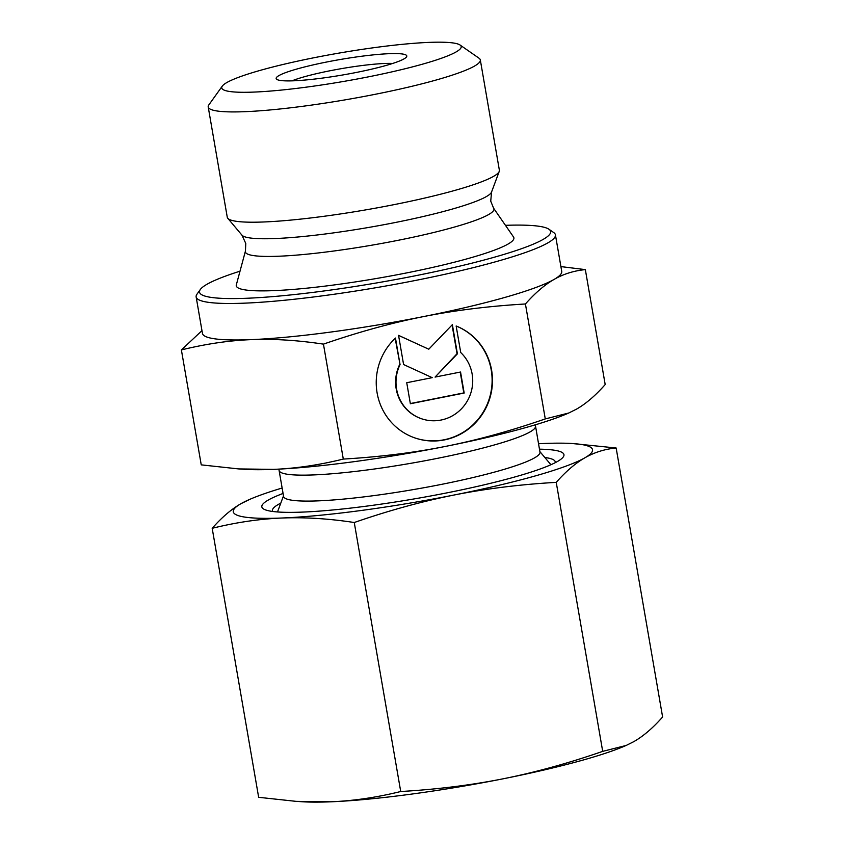 <?xml version="1.0" encoding="UTF-8"?>
<svg xmlns="http://www.w3.org/2000/svg" width="844" height="844" viewBox="0 0 844 844"><rect width="100%" height="100%" fill="white"/><g stroke="black" fill="none" stroke-linecap="round" stroke-linejoin="round"><path stroke-width="1.27" d="M222.31 86.088L208.858 104.878A138.068 16.321 -9.8 0 0 208.215 106.956A138.068 16.321 -9.8 0 0 211.791 109.794A138.068 16.321 -9.8 0 0 361.306 96.976A138.068 16.321 -9.8 0 0 480.32 59.956A138.068 16.321 -9.8 0 0 479.023 58.204L460.054 45.017A121.494 14.359 -9.8 0 0 458.049 44.057A121.494 14.359 -9.8 0 0 333.591 54.048A121.494 14.359 -9.8 0 0 222.31 86.088A121.494 14.359 -9.8 0 0 224.894 90.413A121.494 14.359 -9.8 0 0 363.521 77.806A121.494 14.359 -9.8 0 0 460.054 45.017M208.215 106.956L227.268 217.235A138.068 16.321 -9.8 0 0 227.785 218.29A138.068 16.321 -9.8 0 0 230.845 220.073A138.068 16.321 -9.8 0 0 375.707 208.12A138.068 16.321 -9.8 0 0 499.237 171.395A138.068 16.321 -9.8 0 0 499.374 170.235L480.32 59.956M493.603 208.204A126.104 14.907 -9.8 0 1 398.073 240.318A126.104 14.907 -9.8 0 1 248.653 254.498A126.104 14.907 -9.8 0 1 245.435 251.069L236.32 284.882A140.864 16.648 -9.8 0 0 239.918 288.701A140.864 16.648 -9.8 0 0 396.226 274.933A140.864 16.648 -9.8 0 0 513.532 236.995L493.603 208.204L490.733 201.146L491.556 192.031L499.237 171.395M240.012 271.177A178.158 21.058 -9.8 0 0 200.344 289.471L196.99 294.166A182.293 21.543 -9.8 0 0 196.146 296.919A182.293 21.543 -9.8 0 0 200.861 300.664A182.293 21.543 -9.8 0 0 398.273 283.742A182.293 21.543 -9.8 0 0 555.426 234.864A182.293 21.543 -9.8 0 0 553.706 232.554L548.959 229.251A178.158 21.058 -9.8 0 0 546.026 227.848A178.158 21.058 -9.8 0 0 505.45 225.327M200.344 289.471A178.158 21.058 -9.8 0 0 204.142 295.822A178.158 21.058 -9.8 0 0 407.409 277.328A178.158 21.058 -9.8 0 0 548.959 229.251M535.486 426.178A130.092 15.371 -9.8 0 1 436.601 458.514A130.092 15.371 -9.8 0 1 282.466 473.136A130.092 15.371 -9.8 0 1 279.1 470.467L283.584 496.409A130.092 15.371 -9.8 0 0 286.949 499.089A130.092 15.371 -9.8 0 0 427.824 487.009A130.092 15.371 -9.8 0 0 539.97 452.12L535.318 424.817M392.692 63.458A58.004 6.857 -9.8 0 0 341.704 68.596A58.004 6.857 -9.8 0 0 291.95 80.855M405.078 54.596A66.286 7.839 -9.8 0 0 329.445 61.475A66.286 7.839 -9.8 0 0 276.769 79.357A66.286 7.839 -9.8 0 0 277.866 79.885A66.286 7.839 -9.8 0 0 345.766 74.441A66.286 7.839 -9.8 0 0 406.491 56.949A66.286 7.839 -9.8 0 0 405.078 54.596M238.704 468.926L245.182 469.338A182.293 21.543 -9.8 0 0 273.54 469.369L238.704 468.926L201.241 464.865L181.386 349.922C205.714 343.941 228.956 340.512 251.132 339.636A182.293 21.543 -9.8 0 0 423.15 316.658A182.293 21.543 -9.8 0 0 554.107 279.406A182.293 21.543 -9.8 0 0 561.724 271.346L555.426 234.864M196.146 296.919L202.444 333.401A182.293 21.543 -9.8 0 0 207.17 337.146A182.293 21.543 -9.8 0 0 251.132 339.636C273.298 338.708 297.404 340.206 323.442 344.13C358.394 332.061 391.627 322.904 423.15 316.658C454.673 310.37 488.76 306.14 525.422 303.977C535.191 292.931 544.749 284.734 554.107 279.406C563.454 274.015 573.867 270.745 585.346 269.616L605.19 384.558C595.431 395.604 585.873 403.801 576.515 409.129L568.75 413.011L545.277 418.919C510.325 430.999 477.092 440.157 445.558 446.392C414.045 452.69 379.958 456.921 343.297 459.073C318.969 465.065 295.716 468.494 273.54 469.369A182.293 21.543 -9.8 0 0 445.558 446.392A182.293 21.543 -9.8 0 0 567.062 413.739L568.75 413.011M400.056 364.597A39.373 38.244 109.2 0 0 421.42 418.719A39.373 38.244 109.2 0 0 468.663 398.452A39.373 38.244 109.2 0 0 460.729 352.539L456.15 325.995A59.66 57.941 -70.8 0 1 488.676 401.691A59.66 57.941 -70.8 0 1 414.752 437.878A59.66 57.941 -70.8 0 1 412.568 437.065A59.66 57.941 -70.8 0 1 395.467 338.054L400.056 364.597L395.161 338.338M421.42 418.719L421.05 418.592A39.373 38.244 -70.8 0 1 399.676 364.471M414.573 437.814A59.66 57.941 109.2 0 0 488.265 401.67A59.66 57.941 109.2 0 0 456.15 326.016M403.59 364.534L398.558 335.353L428.773 349.216L452.363 324.655L457.406 353.836L435.071 377.089L460.55 372.025L464.179 393.04L410.363 403.738L406.734 382.722L432.212 377.658L403.59 364.534M410.332 403.548L463.81 392.914L460.212 372.098M435.071 377.089L457.037 353.71L452.067 324.961M428.773 349.216L398.558 335.395M585.346 269.616L560.901 266.598M201.969 330.637L181.386 349.922M343.297 459.073L323.442 344.13M545.277 418.919L525.422 303.977M555.225 462.691A143.491 16.954 -9.8 0 0 551.533 458.914A143.491 16.954 -9.8 0 0 544.844 457.501M280.799 503.108A143.491 16.954 -9.8 0 0 272.749 511.485M283.067 493.455A153.292 18.114 -9.8 0 0 265.712 509.966A153.292 18.114 -9.8 0 0 265.807 509.998A153.292 18.114 -9.8 0 0 416.176 498.572A153.292 18.114 -9.8 0 0 561.344 458.904A153.292 18.114 -9.8 0 0 559.983 451.508A153.292 18.114 -9.8 0 0 539.464 449.166M296.128 801.357L302.595 801.768A182.293 21.543 -9.8 0 0 330.964 801.8L296.128 801.357L258.654 797.306L212.192 528.302C236.098 522.383 259.351 518.954 281.949 518.016C304.547 517.108 328.654 518.606 354.258 522.51C388.599 510.599 421.842 501.441 453.966 495.038C486.102 488.665 520.189 484.445 556.238 482.357C565.828 471.458 575.386 463.261 584.913 457.786A182.293 21.543 -9.8 0 0 587.814 445.98A182.293 21.543 -9.8 0 0 572.211 443.522A182.293 21.543 -9.8 0 0 543.842 443.49A182.293 21.543 -9.8 0 0 538.525 443.733M282.128 488.022A182.293 21.543 -9.8 0 0 250.32 499.12L240.878 503.731A182.293 21.543 -9.8 0 0 237.976 515.526A182.293 21.543 -9.8 0 0 281.949 518.016A182.293 21.543 -9.8 0 0 453.966 495.038A182.293 21.543 -9.8 0 0 584.913 457.786C594.45 452.331 604.863 449.071 616.152 447.995L662.614 716.989C653.024 727.887 643.466 736.084 633.939 741.57L626.164 745.452L602.7 751.36C568.35 763.271 535.117 772.418 502.982 778.833C470.846 785.194 436.759 789.425 400.721 791.514C376.814 797.432 353.562 800.861 330.964 801.8A182.293 21.543 -9.8 0 0 502.982 778.833A182.293 21.543 -9.8 0 0 624.486 746.17L626.164 745.452M616.152 447.995L572.211 443.522M250.32 499.12A182.293 21.543 -9.8 0 0 240.878 503.731C231.351 509.206 221.793 517.404 212.192 528.302M400.721 791.514L354.258 522.51M602.7 751.36L556.238 482.357M245.435 251.069L245.783 243.462L241.943 235.149A126.948 15.002 -9.8 0 0 244.76 236.795A126.948 15.002 -9.8 0 0 395.171 222.531A126.948 15.002 -9.8 0 0 491.556 192.031M539.886 451.603L550.91 464.738M283.489 495.892L277.497 511.96M279.1 470.467L278.805 469.127M241.943 235.149L227.785 218.29"/></g></svg>
